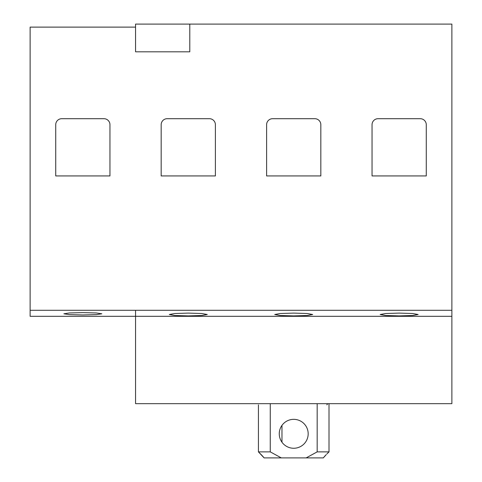 <?xml version="1.0" encoding="UTF-8"?>
<svg xmlns="http://www.w3.org/2000/svg" width="482" height="482" viewBox="0 0 482 482"><rect width="100%" height="100%" fill="white"/><g stroke="black" fill="none" stroke-linecap="round" stroke-linejoin="round"><path stroke-width="0.72" d="M135.562 27.113L30.125 27.113L30.125 316.312L135.562 316.312L135.562 403.675L451.875 403.675L451.875 24.1L189.788 24.1L189.788 51.815L135.562 51.815L135.562 24.1L189.788 24.1M451.875 316.312L135.562 316.312L135.562 310.288L451.875 310.288M30.125 310.288L135.562 310.288M103.931 118.693A6.025 6.025 0 0 1 109.956 124.718L109.956 175.93L55.731 175.93L55.731 124.718A6.025 6.025 0 0 1 61.756 118.693L103.931 118.693M209.369 118.693A6.025 6.025 0 0 1 215.394 124.718L215.394 175.93L161.169 175.93L161.169 124.718A6.025 6.025 0 0 1 167.194 118.693L209.369 118.693M314.806 118.693A6.025 6.025 0 0 1 320.831 124.718L320.831 175.93L266.606 175.93L266.606 124.718A6.025 6.025 0 0 1 272.631 118.693L314.806 118.693M420.244 118.693A6.025 6.025 0 0 1 426.269 124.718L426.269 175.93L372.044 175.93L372.044 124.718A6.025 6.025 0 0 1 378.069 118.693L420.244 118.693M399.156 313.101L412.574 313.511L418.135 314.505L412.574 315.499L399.156 315.909L385.745 315.499L380.178 314.505L385.751 313.511L399.156 313.101M293.719 313.101L307.136 313.511L312.697 314.505L307.136 315.499L293.719 315.909L280.307 315.499L274.74 314.505L280.313 313.511L293.719 313.101M188.281 313.101L201.699 313.511L207.26 314.505L201.699 315.499L188.281 315.909L174.87 315.499L169.303 314.505L174.876 313.511L188.281 313.101M258.388 403.675L270.263 403.675L270.251 451.875L258.43 451.875L258.43 404.88M317.174 403.675L329.007 403.675L329.007 451.875L317.174 451.875L317.174 403.675M329.007 451.875L326.856 453.99L329.007 451.875L329.007 403.675M327.646 403.675L326.856 404.88M317.174 451.875L306.142 457.9L281.295 457.9L270.263 451.875M279.265 433.8A14.46 14.46 -90 0 1 293.719 419.34A14.46 14.46 -90 0 1 308.179 433.8A14.46 14.46 -90 0 1 293.719 448.26A14.46 14.46 -90 0 1 279.265 433.8M326.2 454.64L323.332 457.9L306.142 457.9M281.295 457.9L264.106 457.9L263.781 457.466M325.567 455.297L324.139 456.882M323.669 457.448L323.374 457.84M263.299 456.876L262.286 455.743M261.889 455.321L258.43 451.875L264.106 457.9M281.97 425.377L281.97 442.223M82.844 312.625L96.261 312.963L101.823 313.794L96.261 314.619L82.844 314.957L69.432 314.619L63.865 313.794L69.438 312.963L82.844 312.625"/></g></svg>
